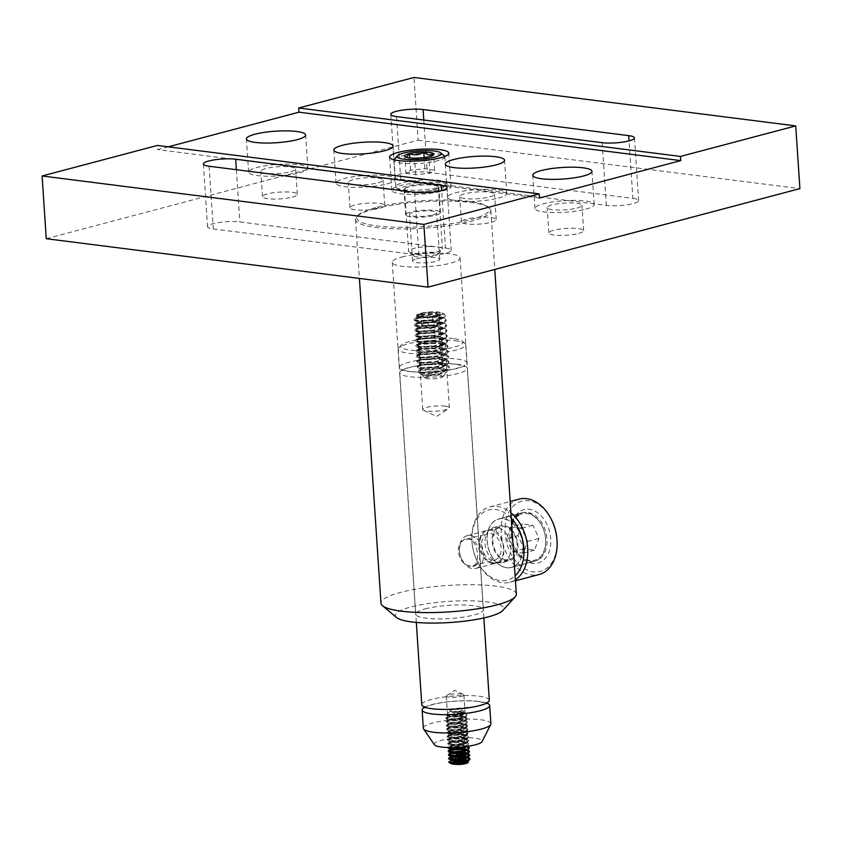 <?xml version="1.0" encoding="UTF-8"?>
<svg xmlns="http://www.w3.org/2000/svg" width="842" height="842" viewBox="0 0 842 842"><rect width="100%" height="100%" fill="white"/><g stroke="black" fill="none" stroke-linecap="round" stroke-linejoin="round"><path stroke-width="0.63" stroke-dasharray="4.21 3.16" d="M168.242 146.824L157.654 149.623L157.38 145.445M46.268 238.707L418.127 140.193L413.969 77.475M418.127 140.193L799.9 188.619M445.46 248.011A19.071 3.715 176.2 0 1 451.207 250.263A19.071 3.715 176.2 0 1 439.692 254.473A19.071 3.715 176.2 0 1 418.906 255.042L213.289 228.961A19.071 3.715 176.2 0 1 207.542 226.709A19.071 3.715 176.2 0 1 219.057 222.499A19.071 3.715 176.2 0 1 239.833 221.93L445.46 248.011L441.64 190.534M632.879 198.365A19.071 3.715 176.2 0 1 638.625 200.617A19.071 3.715 176.2 0 1 627.111 204.816A19.071 3.715 176.2 0 1 606.324 205.395L400.708 179.314A19.071 3.715 176.2 0 1 394.961 177.062A19.071 3.715 176.2 0 1 406.476 172.852A19.071 3.715 176.2 0 1 427.262 172.273L632.879 198.365L629.058 140.888M435.546 215.236A17.429 3.4 -3.8 0 0 440.471 212.5A17.429 3.4 -3.8 0 0 422.863 210.268A17.429 3.4 -3.8 0 0 405.686 214.815A17.429 3.4 -3.8 0 0 416.632 217.236A17.429 3.4 -3.8 0 0 435.546 215.236M379.805 208.174A17.429 3.4 -3.8 0 0 384.741 205.437A17.429 3.4 -3.8 0 0 367.123 203.196A17.429 3.4 -3.8 0 0 349.956 207.742A17.429 3.4 -3.8 0 0 360.902 210.163A17.429 3.4 -3.8 0 0 379.805 208.174M491.286 222.309A17.429 3.4 -3.8 0 0 496.212 219.573A17.429 3.4 -3.8 0 0 478.593 217.341A17.429 3.4 -3.8 0 0 461.427 221.888A17.429 3.4 -3.8 0 0 472.373 224.309A17.429 3.4 -3.8 0 0 491.286 222.309M578.707 233.402A17.429 3.4 -3.8 0 0 583.643 230.666A17.429 3.4 -3.8 0 0 566.024 228.424A17.429 3.4 -3.8 0 0 548.858 232.971A17.429 3.4 -3.8 0 0 559.804 235.392A17.429 3.4 -3.8 0 0 578.707 233.402M292.385 197.081A17.429 3.4 -3.8 0 0 297.31 194.344A17.429 3.4 -3.8 0 0 279.691 192.113A17.429 3.4 -3.8 0 0 262.525 196.66A17.429 3.4 -3.8 0 0 273.471 199.08A17.429 3.4 -3.8 0 0 292.385 197.081M539.427 198.049L157.654 149.623M299.447 172.842A29.67 5.789 -3.8 0 0 307.846 168.179A29.67 5.789 -3.8 0 0 277.849 164.379A29.67 5.789 -3.8 0 0 248.622 172.115A29.67 5.789 -3.8 0 0 267.261 176.241A29.67 5.789 -3.8 0 0 299.447 172.842M290.7 171.736A17.429 3.4 -3.8 0 0 295.626 169A17.429 3.4 -3.8 0 0 278.007 166.758A17.429 3.4 -3.8 0 0 260.841 171.305A17.429 3.4 -3.8 0 0 271.787 173.726A17.429 3.4 -3.8 0 0 290.7 171.736M585.779 209.163A29.67 5.789 -3.8 0 0 594.168 204.501A29.67 5.789 -3.8 0 0 564.182 200.701A29.67 5.789 -3.8 0 0 534.954 208.437A29.67 5.789 -3.8 0 0 553.594 212.552A29.67 5.789 -3.8 0 0 585.779 209.163M577.023 208.048A17.429 3.4 -3.8 0 0 581.959 205.311A17.429 3.4 -3.8 0 0 564.34 203.08A17.429 3.4 -3.8 0 0 547.174 207.627A17.429 3.4 -3.8 0 0 558.12 210.047A17.429 3.4 -3.8 0 0 577.023 208.048M498.348 198.07A29.67 5.789 -3.8 0 0 506.747 193.418A29.67 5.789 -3.8 0 0 476.751 189.608A29.67 5.789 -3.8 0 0 447.534 197.344A29.67 5.789 -3.8 0 0 466.163 201.47A29.67 5.789 -3.8 0 0 498.348 198.07M489.602 196.965A17.429 3.4 -3.8 0 0 494.528 194.228A17.429 3.4 -3.8 0 0 476.909 191.987A17.429 3.4 -3.8 0 0 459.743 196.533A17.429 3.4 -3.8 0 0 470.689 198.954A17.429 3.4 -3.8 0 0 489.602 196.965M386.878 183.935A29.67 5.789 -3.8 0 0 395.266 179.272A29.67 5.789 -3.8 0 0 365.281 175.462A29.67 5.789 -3.8 0 0 336.053 183.209A29.67 5.789 -3.8 0 0 354.682 187.324A29.67 5.789 -3.8 0 0 386.878 183.935M378.121 182.819A17.429 3.4 -3.8 0 0 383.057 180.083A17.429 3.4 -3.8 0 0 365.439 177.851A17.429 3.4 -3.8 0 0 348.272 182.398A17.429 3.4 -3.8 0 0 359.218 184.819A17.429 3.4 -3.8 0 0 378.121 182.819M442.608 190.997A29.67 5.789 -3.8 0 0 451.007 186.345A29.67 5.789 -3.8 0 0 421.011 182.535A29.67 5.789 -3.8 0 0 391.793 190.281A29.67 5.789 -3.8 0 0 410.422 194.397A29.67 5.789 -3.8 0 0 442.608 190.997M433.862 189.892A17.429 3.4 -3.8 0 0 438.798 187.156A17.429 3.4 -3.8 0 0 421.179 184.914A17.429 3.4 -3.8 0 0 404.002 189.461A17.429 3.4 -3.8 0 0 414.948 191.881A17.429 3.4 -3.8 0 0 433.862 189.892M374.69 208.837A67.823 13.23 176.2 0 1 441.85 201.059A67.823 13.23 176.2 0 1 489.328 207.963A67.823 13.23 176.2 0 1 490.854 210.489A67.823 13.23 176.2 0 1 424.052 228.182A67.823 13.23 176.2 0 1 355.492 219.478A67.823 13.23 176.2 0 1 356.671 216.773A67.823 13.23 176.2 0 1 374.69 208.837M516.335 594.168A67.823 13.23 -3.8 0 0 473.741 584.748A67.823 13.23 -3.8 0 0 400.171 592.515A67.823 13.23 -3.8 0 0 380.973 603.156M494.338 562.919C479.719 562.53 473.604 532.839 488.781 529.955C503.158 525.092 509.663 560.614 497.475 562.74L494.338 562.919M375.564 207.637A66.476 12.956 -3.8 0 0 357.913 215.405A66.476 12.956 -3.8 0 0 423.947 226.593A66.476 12.956 -3.8 0 0 487.918 206.774A66.476 12.956 -3.8 0 0 441.387 200.007A66.476 12.956 -3.8 0 0 375.564 207.637M432.83 214.899A13.63 2.663 -3.8 0 0 436.682 212.752A13.63 2.663 -3.8 0 0 422.905 211.005A13.63 2.663 -3.8 0 0 409.475 214.563A13.63 2.663 -3.8 0 0 418.042 216.457A13.63 2.663 -3.8 0 0 432.83 214.899M396.614 617.565A54.267 10.578 176.2 0 1 410.749 607.019A54.267 10.578 176.2 0 1 474.53 600.935A54.267 10.578 176.2 0 1 502.737 610.513M425.242 608.861A33.985 6.631 176.2 0 1 462.1 604.966A33.985 6.631 176.2 0 1 483.445 609.682A33.985 6.631 176.2 0 1 449.975 618.544A33.985 6.631 176.2 0 1 415.632 614.186A33.985 6.631 176.2 0 1 425.242 608.861M401.876 257.042A33.985 6.631 176.2 0 1 438.735 253.158A33.985 6.631 176.2 0 1 460.079 257.873A33.985 6.631 176.2 0 1 426.61 266.735A33.985 6.631 176.2 0 1 392.267 262.378A33.985 6.631 176.2 0 1 401.876 257.042M470.552 565.908C458.227 565.75 452.743 541.995 466.036 539.427C477.614 535.533 481.392 564.477 473.025 565.782L470.552 565.908M416.422 258.894A13.63 2.663 176.2 0 1 431.209 257.326A13.63 2.663 176.2 0 1 439.777 259.22A13.63 2.663 176.2 0 1 435.914 261.357A13.63 2.663 176.2 0 1 421.126 262.925A13.63 2.663 176.2 0 1 412.569 261.031A13.63 2.663 176.2 0 1 416.422 258.894M492.475 563.414A16.956 11.767 75.2 0 1 479.519 547.563A16.956 11.767 75.2 0 1 487.034 530.428A16.956 11.767 75.2 0 1 502.748 543.806A16.956 11.767 75.2 0 1 495.717 563.203A16.956 11.767 75.2 0 1 492.475 563.414M492.265 560.162A13.63 9.462 75.2 0 1 481.845 547.416A13.63 9.462 75.2 0 1 487.886 533.639A13.63 9.462 75.2 0 1 500.516 544.395A13.63 9.462 75.2 0 1 494.864 559.993A13.63 9.462 75.2 0 1 492.265 560.162M515.378 579.791A39.006 27.049 75.2 0 1 509.799 582.285A39.006 27.049 75.2 0 1 489.833 577.307A39.006 27.049 75.2 0 1 477.319 561.404A39.006 27.049 75.2 0 1 471.93 541.101A39.006 27.049 75.2 0 1 489.823 506.884A39.006 27.049 75.2 0 1 510.926 512.757M519.167 499.106A39.006 27.049 -104.8 0 0 501.158 529.839A39.006 27.049 -104.8 0 0 519.167 569.539A39.006 27.049 -104.8 0 0 539.133 574.507M493.338 560.214A18.04 12.514 75.2 0 1 485.003 541.848A18.04 12.514 75.2 0 1 493.328 527.629A18.04 12.514 75.2 0 1 510.052 541.869A18.04 12.514 75.2 0 1 502.569 562.519A18.04 12.514 75.2 0 1 493.338 560.214M511.294 518.23A36.332 25.197 -104.8 0 0 484.034 511.915A36.332 25.197 -104.8 0 0 471.983 541.827A36.332 25.197 -104.8 0 0 476.993 560.751A36.332 25.197 -104.8 0 0 488.655 575.56A36.332 25.197 -104.8 0 0 515.115 575.791M523.934 559.498A27.628 19.166 -104.8 0 0 550.394 546.774A27.628 19.166 -104.8 0 0 532.197 509.957A27.628 19.166 -104.8 0 0 511.262 533.849A27.628 19.166 -104.8 0 0 515.072 548.237A27.628 19.166 -104.8 0 0 523.934 559.498M556.972 539.564A36.332 25.197 75.2 0 1 521.714 566.803A36.332 25.197 75.2 0 1 510.231 509.915A36.332 25.197 75.2 0 1 551.963 520.64M522.766 557.751A24.965 17.314 75.2 0 1 514.757 547.574A24.965 17.314 75.2 0 1 511.305 534.575A24.965 17.314 75.2 0 1 522.756 512.683A24.965 17.314 75.2 0 1 545.89 532.376A24.965 17.314 75.2 0 1 535.544 560.94A24.965 17.314 75.2 0 1 522.766 557.751M498.643 564.14A24.965 17.314 75.2 0 1 487.118 538.733A24.965 17.314 75.2 0 1 498.643 519.072A24.965 17.314 75.2 0 1 521.766 538.764A24.965 17.314 75.2 0 1 511.431 567.329A24.965 17.314 75.2 0 1 498.643 564.14M500.422 558.341A18.04 12.514 75.2 0 1 492.086 539.975A18.04 12.514 75.2 0 1 500.411 525.755A18.04 12.514 75.2 0 1 517.135 539.996A18.04 12.514 75.2 0 1 509.652 560.635A18.04 12.514 75.2 0 1 500.422 558.341M478.477 567.255A16.956 11.767 75.2 0 1 475.867 568.466A16.956 11.767 75.2 0 1 461.753 559.393A16.956 11.767 75.2 0 1 459.406 550.563A16.956 11.767 75.2 0 1 467.184 535.68A16.956 11.767 75.2 0 1 482.287 547.1A16.956 11.767 75.2 0 1 478.477 567.255M511.989 558.383A16.956 11.767 -104.8 0 0 515.799 538.217A16.956 11.767 -104.8 0 0 500.695 526.808A16.956 11.767 -104.8 0 0 493.665 546.205A16.956 11.767 -104.8 0 0 509.378 559.593A16.956 11.767 -104.8 0 0 511.989 558.383M475.53 565.361A14.282 9.915 -104.8 0 0 478.961 549.047A14.282 9.915 -104.8 0 0 466.994 538.575A14.282 9.915 -104.8 0 0 459.458 551.289A14.282 9.915 -104.8 0 0 461.427 558.73A14.282 9.915 -104.8 0 0 475.53 565.361M515.325 565.677A25.102 17.408 -104.8 0 0 520.966 535.828A25.102 17.408 -104.8 0 0 498.611 518.935A25.102 17.408 -104.8 0 0 488.202 547.658A25.102 17.408 -104.8 0 0 511.462 567.466A25.102 17.408 -104.8 0 0 515.325 565.677M517.43 514.715A25.102 17.408 -104.8 0 0 511.789 544.553A25.102 17.408 -104.8 0 0 534.144 561.456A25.102 17.408 -104.8 0 0 538.006 559.667A25.102 17.408 -104.8 0 0 545.658 539.427A25.102 17.408 -104.8 0 0 542.195 526.355A25.102 17.408 -104.8 0 0 521.293 512.925A25.102 17.408 -104.8 0 0 517.43 514.715M518.609 515.472A24.029 16.672 75.2 0 1 542.322 526.618A24.029 16.672 75.2 0 1 545.637 539.133A24.029 16.672 75.2 0 1 532.965 560.53A24.029 16.672 75.2 0 1 512.82 542.901A24.029 16.672 75.2 0 1 518.609 515.472M517.956 535.565L522.44 523.84L532.944 525.261L538.964 538.417L534.481 550.142L523.977 548.721L517.956 535.565L506.621 538.575L511.105 526.839L522.44 523.84M511.105 526.839L521.608 528.271L527.629 541.417L523.145 553.141L512.641 551.721L506.621 538.575M512.641 551.721L523.977 548.721M523.145 553.141L534.481 550.142M527.629 541.417L538.964 538.417M521.608 528.271L532.944 525.261M490.886 723.762A33.848 6.599 -3.8 0 0 480.677 719.763A33.848 6.599 -3.8 0 0 443.787 720.784A33.848 6.599 -3.8 0 0 423.337 728.256M424.621 707.217A33.848 6.599 176.2 0 1 479.466 701.47A33.848 6.599 176.2 0 1 486.834 703.091M452.08 744.233A8.809 1.716 176.2 0 1 449.418 743.191A8.809 1.716 176.2 0 1 458.101 740.886A8.809 1.716 176.2 0 1 467.005 742.023A8.809 1.716 176.2 0 1 461.69 743.97A8.809 1.716 176.2 0 1 452.08 744.233M434.409 744.728A24.06 4.694 176.2 0 1 447.491 739.087A24.06 4.694 176.2 0 1 474.962 738.171A24.06 4.694 176.2 0 1 482.098 741.56M448.954 697.187A8.809 1.716 176.2 0 1 446.302 696.145A8.809 1.716 176.2 0 1 446.755 695.545A8.809 1.716 176.2 0 1 454.975 693.85A8.809 1.716 176.2 0 1 463.353 694.45A8.809 1.716 176.2 0 1 463.879 694.976A8.809 1.716 176.2 0 1 458.564 696.923A8.809 1.716 176.2 0 1 448.954 697.187M489.318 700.249A33.848 6.599 -3.8 0 0 479.119 696.25A33.848 6.599 -3.8 0 0 442.218 697.26A33.848 6.599 -3.8 0 0 421.779 704.733M457.069 364.26A33.848 6.599 176.2 0 1 467.268 368.259A33.848 6.599 176.2 0 1 433.935 377.09A33.848 6.599 176.2 0 1 399.729 372.743A33.848 6.599 176.2 0 1 420.169 365.281A33.848 6.599 176.2 0 1 457.069 364.26M409.591 371.522A33.848 6.599 -3.8 0 0 446.481 370.501A33.848 6.599 -3.8 0 0 466.921 363.039A33.848 6.599 -3.8 0 0 456.722 359.029A33.848 6.599 -3.8 0 0 419.821 360.05A33.848 6.599 -3.8 0 0 399.382 367.522A33.848 6.599 -3.8 0 0 409.591 371.522M445.334 406.149A13.356 2.6 -3.8 0 0 430.778 406.56A13.356 2.6 -3.8 0 0 422.705 409.507A13.356 2.6 -3.8 0 0 423.515 410.307A13.356 2.6 -3.8 0 0 436.209 411.212A13.356 2.6 -3.8 0 0 448.66 408.644A13.356 2.6 -3.8 0 0 449.354 407.728A13.356 2.6 -3.8 0 0 445.334 406.149M441.061 341.863A13.356 2.6 -3.8 0 0 426.505 342.262A13.356 2.6 -3.8 0 0 418.442 345.209A13.356 2.6 -3.8 0 0 431.935 346.925A13.356 2.6 -3.8 0 0 445.081 343.441A13.356 2.6 -3.8 0 0 441.061 341.863M453.438 338.589A31.133 6.073 -3.8 0 0 422.41 339.126A31.133 6.073 -3.8 0 0 401.234 345.146A31.133 6.073 -3.8 0 0 432.167 350.388A31.133 6.073 -3.8 0 0 462.121 341.105A31.133 6.073 -3.8 0 0 453.438 338.589M455.501 340.736A33.848 6.599 176.2 0 1 464.952 343.473A33.848 6.599 176.2 0 1 465.71 344.736A33.848 6.599 176.2 0 1 432.378 353.566A33.848 6.599 176.2 0 1 398.171 349.23A33.848 6.599 176.2 0 1 398.75 347.872A33.848 6.599 176.2 0 1 421.779 341.326A33.848 6.599 176.2 0 1 455.501 340.736M435.956 322.749A8.01 1.558 -3.8 0 0 428.199 322.875A8.01 1.558 -3.8 0 0 422.663 324.349A8.01 1.558 -3.8 0 0 422.958 325.265A8.01 1.558 -3.8 0 0 424.894 325.717A8.01 1.558 -3.8 0 0 432.662 325.591A8.01 1.558 -3.8 0 0 437.966 324.265A8.01 1.558 -3.8 0 0 438.187 324.107A8.01 1.558 -3.8 0 0 435.956 322.749L432.63 322.339L423.768 323.402L421.558 325.307L428.22 326.128L437.093 325.054L439.292 323.16L435.956 322.749M440.471 315.118L427.704 317.034L416.685 316.466L416.443 315.318L430.23 312.887L444.818 314.508L445.355 316.466A16.019 3.126 -3.8 0 1 437.872 318.834L440.471 315.118A12.819 2.494 -3.8 0 0 441.997 312.908A12.819 2.494 -3.8 0 0 429.609 311.94A12.819 2.494 -3.8 0 0 417.464 314.54A12.819 2.494 -3.8 0 0 427.704 317.034M431.851 373.28C422.473 374.269 419.053 374.374 421.579 373.616L421.453 374.764L422.894 375.395L443.387 373.69L447.197 371.817L446.249 369.775L431.462 368.438L418.463 370.785L418.116 371.953L421.074 372.838A16.019 3.126 -3.8 0 0 431.851 373.28L444.955 370.743L447.933 369.417L449.365 367.575L444.397 365.039L432.956 364.239L421.705 365.27L417.222 367.112L422.095 368.354L433.451 367.849L444.618 365.512L447.586 364.186L449.018 362.344L444.05 359.808L432.609 359.018L421.358 360.039L416.874 361.892L421.747 363.134L433.104 362.618L444.271 360.292L447.239 358.966L448.67 357.124L443.702 354.587L432.262 353.787L421.011 354.819L416.527 356.661L421.4 357.903L432.756 357.397L443.923 355.061L446.892 353.735L448.323 351.893L443.366 349.356L431.914 348.567L420.663 349.588L416.18 351.43L421.053 352.682L432.409 352.167L443.576 349.83L446.544 348.504L447.976 346.662L443.018 344.136L431.567 343.336L420.316 344.357L415.832 346.209L420.705 347.451L432.062 346.936L443.229 344.61L446.197 343.283L447.628 341.442L442.671 338.905L431.22 338.105L419.969 339.137L415.485 340.978L420.358 342.22L431.714 341.715L442.881 339.379L445.85 338.052L447.281 336.211L442.324 333.674L430.872 332.885L419.621 333.906L415.138 335.758L420.011 337L431.367 336.484L442.534 334.158L445.502 332.832L446.934 330.99L441.976 328.454L430.525 327.654L419.274 328.685L414.79 330.527L419.663 331.769L431.02 331.264L442.187 328.927L445.155 327.601L446.586 325.759L441.629 323.223L430.178 322.433L418.927 323.454L414.443 325.296L419.316 326.549L430.672 326.033L441.839 323.696L444.808 322.37L446.239 320.528L441.282 318.002L429.83 317.202L418.59 318.223L414.096 320.076L418.969 321.318L430.325 320.802L441.492 318.476L445.355 316.466M421.074 372.838L433.756 372.417L444.913 370.091L449.323 366.954L447.66 365.344L444.355 364.386L432.914 363.586L421.663 364.618L417.179 366.481L422.053 367.701L433.409 367.196L444.565 364.86L448.975 361.723L447.312 360.113L444.008 359.155L432.567 358.366L421.316 359.387L416.832 361.25L421.705 362.481L433.062 361.965L444.218 359.639L448.628 356.492L446.965 354.892L443.66 353.935L432.22 353.135L420.968 354.166L416.485 356.029L421.358 357.25L432.714 356.745L443.871 354.408L448.281 351.272L446.618 349.662L443.313 348.704L431.872 347.914L420.621 348.935L416.137 350.798L421.011 352.03L432.367 351.514L443.523 349.177L447.933 346.041L446.271 344.441L442.966 343.483L431.525 342.683L420.274 343.704L415.79 345.567L420.663 346.799L432.02 346.283L443.176 343.957L447.586 340.821L445.923 339.21L442.618 338.252L431.178 337.453L419.926 338.484L415.443 340.347L420.316 341.568L431.672 341.063L442.829 338.726L447.239 335.59L445.576 333.979L442.271 333.022L430.83 332.232L419.579 333.253L415.095 335.116L419.969 336.347L431.325 335.832L442.482 333.506L446.892 330.359L445.229 328.759L441.924 327.801L430.483 327.001L419.232 328.033L414.748 329.896L419.621 331.117L430.978 330.611L442.134 328.275L446.544 325.107L444.881 323.528L441.576 322.57L430.136 321.781L418.884 322.802L414.401 324.665L419.274 325.896L430.63 325.38L441.797 323.044L446.197 319.907L444.534 318.308L441.229 317.35L429.788 316.55L418.537 317.571L414.053 319.434L418.927 320.665L430.283 320.149L437.872 318.834M440.261 377.932A8.778 1.716 -3.8 0 0 442.555 376.921A8.778 1.716 -3.8 0 0 442.176 376.037A8.778 1.716 -3.8 0 0 433.83 375.448A8.778 1.716 -3.8 0 0 425.642 377.132A8.778 1.716 -3.8 0 0 425.378 378.058A8.778 1.716 -3.8 0 0 431.557 378.953A8.778 1.716 -3.8 0 0 440.261 377.932M421.516 374.416L420.484 373.953L421.579 373.616L421.516 374.416L424.968 374.9L433.851 374.364L442.597 372.396L446.039 369.796L442.134 367.638L433.156 366.88L424.336 367.533L420.811 368.859L424.621 369.68L433.514 369.133L442.25 367.165L445.692 364.565L441.787 362.418L432.809 361.65L423.989 362.313L420.463 363.628L424.273 364.449L433.167 363.912L441.903 361.934L445.344 359.345L441.44 357.187L432.462 356.419L423.642 357.082L420.116 358.408L423.926 359.218L432.82 358.681L441.555 356.713L444.997 354.114L441.092 351.956L432.114 351.198L423.294 351.861L419.769 353.177L423.579 353.998L432.472 353.451L441.208 351.482L444.65 348.883L440.745 346.736L431.767 345.967L422.947 346.63L419.421 347.946L423.231 348.767L432.125 348.23L440.861 346.262L444.302 343.662L440.398 341.505L431.42 340.747L422.6 341.399L419.074 342.726L422.884 343.547L431.778 342.999L440.513 341.031L443.955 338.431L440.05 336.284L431.072 335.516L422.252 336.179L418.727 337.495L422.537 338.316L431.43 337.779L440.166 335.8L443.608 333.211L439.703 331.053L430.725 330.285L421.905 330.948L418.379 332.274L422.189 333.085L431.083 332.548L439.819 330.58L443.26 327.98L439.356 325.822L430.378 325.065L421.558 325.728L418.39 327.38L430.736 327.317L441.661 324.338L442.903 322.728L439.008 320.602L430.041 319.834L421.21 320.497L418.042 322.149L430.388 322.097L439.124 320.128L442.566 317.497L438.661 315.371L429.694 314.613L420.863 315.266L417.695 316.929L430.041 316.866M422.894 375.395L433.904 375.016L442.639 373.048L446.081 370.448L444.629 369.038L442.176 368.291L433.198 367.533L424.379 368.196L420.853 369.512L424.663 370.333L433.556 369.785L442.292 367.817L445.734 365.217L444.281 363.818L441.829 363.07L432.851 362.302L424.031 362.965L420.505 364.281L424.315 365.102L433.209 364.565L441.945 362.597L445.386 359.997L443.934 358.587L441.482 357.839L432.514 357.071L423.684 357.734L420.158 359.06L423.968 359.871L432.862 359.334L441.597 357.366L445.039 354.766L443.587 353.366L441.134 352.619L432.167 351.851L423.337 352.514L419.811 353.829L423.621 354.65L432.514 354.103L441.25 352.135L444.692 349.535L443.239 348.135L440.787 347.388L431.82 346.62L422.989 347.283L419.463 348.599L423.273 349.419L432.167 348.883L440.903 346.915L444.344 344.315L442.892 342.904L440.44 342.157L431.472 341.399L422.642 342.062L419.116 343.378L422.926 344.199L431.82 343.652L440.555 341.684L443.997 339.084L442.545 337.684L440.092 336.937L431.125 336.168L422.295 336.832L418.769 338.147L422.579 338.968L431.472 338.431L440.208 336.463L443.65 333.864L442.197 332.453L439.745 331.706L430.778 330.938L421.947 331.601L418.421 332.927L422.231 333.737L431.125 333.2L439.861 331.232L443.302 328.633L441.85 327.233L439.398 326.486L430.43 325.717L421.6 326.38L418.074 327.696L421.884 328.517L430.778 327.97L439.513 326.001L442.955 323.381L439.05 321.255L430.083 320.486L421.253 321.149L417.727 322.465L421.537 323.286L430.43 322.749L439.166 320.781L442.608 318.15L438.703 316.024L429.736 315.266L417.685 316.834L421.189 318.065L430.083 317.518L438.819 315.55M423.2 314.824L421.137 316.803L419.716 316.003A10.578 2.063 -3.8 0 0 429.936 316.803A10.578 2.063 -3.8 0 0 439.956 314.655A10.578 2.063 -3.8 0 0 435.04 312.624A10.578 2.063 -3.8 0 0 422.179 313.803A10.578 2.063 -3.8 0 0 419.716 316.003C420.547 317.602 439.345 316.35 439.956 314.655L437.608 316.434L438.724 314.582L432.062 313.761L423.2 314.824L423.768 323.402M421.558 325.307L420.989 316.729L427.652 317.55L437.608 316.434M428.22 326.128L427.652 317.55M437.093 325.054L436.524 316.476M439.292 323.16L438.724 314.582M432.63 322.339L432.062 313.761M465.173 755.695L463.111 756.958L457.059 757.568L453.07 756.905M463.774 755.463L461.184 755.032L454.101 756.274A5.336 1.042 176.2 0 1 458.164 755.337A5.336 1.042 176.2 0 1 463.184 755.358A5.336 1.042 176.2 0 1 464.1 755.611M453.417 762.063A8.546 1.663 176.2 0 1 465.552 761.263M465.479 760.158L449.144 761.568M451.659 711.869L459.037 711.764L465.984 713.763L451.659 711.869L457.701 711.237L464.752 712.448L464.31 713.848L462.184 714.721L446.849 715.595L446.523 714.911L459.964 713.1A10.683 2.084 176.2 0 1 465.984 713.763L467.078 714.826L463.363 717.205L452.922 718.857L445.881 718.079L449.66 716.731L460.185 716.3L467.142 718.058L463.605 720.857L453.164 722.52L446.123 721.731L449.912 720.394L460.427 719.952L467.384 721.71L463.847 724.52L453.406 726.172L446.365 725.394L450.154 724.057L460.669 723.615L467.626 725.372L464.089 728.172L453.649 729.835L446.607 729.056L450.396 727.709L460.921 727.278L467.868 729.035L464.331 731.835L453.891 733.487L446.849 732.708L450.638 731.372L461.163 730.93L468.11 732.687L464.573 735.498L454.133 737.15L447.091 736.371L450.88 735.024L461.405 734.592L467.405 735.697L468.531 736.782L464.816 739.15L454.375 740.813L447.344 740.023L451.123 738.687L461.648 738.255L467.647 739.36L468.773 740.434L465.058 742.812L454.617 744.465L447.586 743.686L451.365 742.349L461.89 741.907L468.836 743.665L464.195 746.77M447.902 747.507L451.607 746.001L462.132 745.57L467.321 746.37M452.743 749.527L461.258 749.169M448.86 757.937L451.491 757.126M453.143 756.863L465.247 756.769M448.691 758.547L452.365 757.442L465.279 757.221M448.449 754.885L453.017 753.643M458.869 749.601L465.784 750.064M448.028 747.517L451.638 746.465L466.194 746.528M459.964 713.1L466.921 714.858L466.121 716.531L463.395 717.658L452.954 719.31L446.081 718.773L449.691 717.195L460.216 716.752L467.173 718.51L466.363 720.184L463.637 721.32L453.196 722.973L446.155 722.194L449.933 720.847L460.458 720.415L467.415 722.173L466.605 723.846L463.879 724.973L453.438 726.635L446.397 725.846L450.175 724.509L460.7 724.067L467.657 725.825L466.857 727.509L464.121 728.635L453.68 730.288L446.639 729.509L450.428 728.172L460.942 727.73L468.078 729.919L464.363 732.298L453.922 733.95L446.881 733.161L450.67 731.824L461.195 731.393L468.32 733.582L464.605 735.95L454.164 737.613L447.123 736.824L450.912 735.487L461.437 735.045L468.562 737.234L467.584 738.487L464.847 739.613L454.406 741.265L447.365 740.486L451.154 739.139L461.679 738.708L468.805 740.897L465.089 743.265L454.648 744.928L447.618 744.139L451.396 742.802L461.921 742.37L468.868 744.128L468.068 745.802L466.71 746.454L461.227 744.696L450.26 745.517L453.059 744.433L461.195 744.233L466.573 745.738L466.626 746.475M459.869 711.195A5.852 1.137 176.2 0 1 450.596 711.311A5.852 1.137 176.2 0 1 450.344 710.722A5.852 1.137 176.2 0 1 456.017 709.427A5.852 1.137 176.2 0 1 461.795 709.964A5.852 1.137 176.2 0 1 461.627 710.574A5.852 1.137 176.2 0 1 459.869 711.195M457.701 711.237L464.395 712.806L463.679 714.248L453.606 716.531L448.312 716.247L451.112 715.163L459.258 714.963L464.637 716.468L463.921 717.9L453.849 720.184L448.554 719.91L451.354 718.826L459.5 718.626L465.016 720.478L462.153 722.425L454.091 723.846L448.67 723.404L451.596 722.489L459.743 722.289L465.258 724.141L462.395 726.088L454.343 727.509L448.912 727.056L451.838 726.141L459.985 725.941L465.5 727.793L462.637 729.74L454.585 731.161L449.154 730.719L452.08 729.803L460.227 729.604L465.742 731.456L462.879 733.403L454.827 734.824L449.396 734.382L452.333 733.456L460.469 733.256L465.994 735.108L463.132 737.066L455.069 738.487L449.639 738.034L452.575 737.118L460.711 736.918L466.236 738.771L463.374 740.718L455.312 742.139L449.881 741.697L452.817 740.781L460.953 740.581L466.479 742.433L463.616 744.381L455.554 745.802L450.365 745.58L447.997 744.507M461.195 747.875L463.532 748.138M453.217 755.506L464.016 755.453M453.228 759.2L465.416 759.358M463.584 712.679L464.563 713.616L461.7 715.563L453.638 716.984L448.218 716.542L451.144 715.626L459.279 715.426L464.668 716.921L461.942 719.226L453.88 720.647L448.46 720.205L451.386 719.279L459.532 719.079L464.068 719.994L465.047 720.931L462.184 722.889L454.122 724.299L448.702 723.857L451.628 722.941L459.774 722.741L464.31 723.657L465.289 724.594L462.426 726.541L454.364 727.962L448.944 727.52L451.87 726.604L460.016 726.404L464.552 727.309L465.531 728.256L462.668 730.203L454.617 731.624L449.186 731.172L452.112 730.256L460.258 730.056L464.795 730.972L465.773 731.909L462.911 733.866L454.859 735.277L449.428 734.834L452.354 733.919L460.5 733.719L465.037 734.624L466.015 735.571L463.153 737.518L455.101 738.939L449.67 738.497L452.607 737.571L460.742 737.382L465.279 738.287L466.257 739.223L463.405 741.181L455.343 742.602L449.912 742.149L452.849 741.234L460.984 741.034L465.521 741.949L466.51 742.886L463.647 744.833L455.585 746.254L450.344 745.58L448.133 746.959M458.774 748.243L462.426 748.443M459.027 751.906L462.668 752.095M454.975 755.727L465.205 756.148M453.312 760.505L453.249 759.621L454.059 759.526L465.447 759.81M457.059 757.568L457.438 763.284L453.449 762.62L454.322 761.505L456.701 760.884M455.133 755.632L455.248 757.263M461.184 755.032L461.321 757.105M463.111 756.958L463.489 762.684M453.343 760.957L453.449 762.62M394.477 159.106A25.439 4.957 176.2 0 1 427.399 153.212A25.439 4.957 176.2 0 1 444.218 155.802M444.713 156.433A25.439 4.957 176.2 0 1 444.797 156.749A25.439 4.957 176.2 0 1 419.748 163.39A25.439 4.957 176.2 0 1 394.035 160.127A25.439 4.957 176.2 0 1 394.067 159.791M429.167 179.767A25.439 4.957 176.2 0 1 446.555 183.303A25.439 4.957 176.2 0 1 446.113 184.324A25.439 4.957 176.2 0 1 421.505 189.945A25.439 4.957 176.2 0 1 396.372 187.629A25.439 4.957 176.2 0 1 395.803 186.682A25.439 4.957 176.2 0 1 429.167 179.767M428.315 183.777A22.039 4.294 176.2 0 1 443.008 187.734A22.039 4.294 176.2 0 1 421.684 192.597A22.039 4.294 176.2 0 1 399.897 190.597A22.039 4.294 176.2 0 1 406.697 186.05A22.039 4.294 176.2 0 1 428.315 183.777M405.949 173.21L415.685 174.736L430.041 173.242L434.651 170.221L424.905 168.695L410.559 170.189L405.949 173.21L404.844 156.623C408.233 159.633 411.475 160.138 414.58 158.138C419.495 160.159 424.273 159.654 428.936 156.644L431.893 156.601L432.746 155.349M406.297 157.307L404.981 156.728M415.685 174.736L414.58 158.138M430.041 173.242L428.936 156.644M434.651 170.221L433.546 153.623M424.905 168.695L424.168 157.507M410.559 170.189L409.738 157.917M405.339 188.292A16.956 3.305 176.2 0 1 426.726 184.83A16.956 3.305 176.2 0 1 438.314 187.187A16.956 3.305 176.2 0 1 421.621 191.608A16.956 3.305 176.2 0 1 404.476 189.429A16.956 3.305 176.2 0 1 405.339 188.292M430.82 246.559A16.956 3.305 176.2 0 1 442.418 248.916A16.956 3.305 176.2 0 1 442.124 249.6A16.956 3.305 176.2 0 1 425.715 253.347A16.956 3.305 176.2 0 1 408.959 251.8A16.956 3.305 176.2 0 1 408.58 251.169A16.956 3.305 176.2 0 1 430.82 246.559M429.641 252.179A12.209 2.379 176.2 0 1 437.777 254.368A12.209 2.379 176.2 0 1 425.968 257.063A12.209 2.379 176.2 0 1 413.896 255.957A12.209 2.379 176.2 0 1 417.664 253.431A12.209 2.379 176.2 0 1 429.641 252.179M602.167 142.677L606.324 205.395M423.789 120.048L427.262 172.273M396.54 116.585L400.708 179.314M414.738 192.323L418.906 255.042M236.37 169.695L239.833 221.93M209.121 166.242L213.289 228.961M421.421 313.392A11.599 2.263 176.2 0 1 440.892 313.087A11.599 2.263 176.2 0 1 427.01 316.813A11.599 2.263 176.2 0 1 421.421 313.392M454.554 761.999A7.736 1.505 -3.8 0 0 452.28 762.799M451.859 763.231A7.736 1.505 -3.8 0 0 453.522 764.157M458.574 764.389A7.736 1.505 -3.8 0 0 467.142 762.073M465.868 761.557A7.736 1.505 -3.8 0 0 464.7 761.378M464.742 761.357A7.052 1.379 176.2 0 1 466.268 761.789L464.616 761.41M466.3 762.578A7.052 1.379 176.2 0 1 463.626 763.483M452.628 762.81A7.052 1.379 176.2 0 1 452.775 762.684A7.052 1.379 176.2 0 1 454.985 761.863M307.846 168.179L305.635 134.994M248.622 172.115L246.422 138.93M297.31 194.344L295.626 169M262.525 196.66L260.841 171.305M594.168 204.501L591.968 171.315M534.954 208.437L532.744 175.252M583.643 230.666L581.959 205.311M548.858 232.971L547.174 207.627M506.747 193.418L504.547 160.222M447.534 197.344L445.323 164.158M496.212 219.573L494.528 194.228M461.427 221.888L459.743 196.533M395.266 179.272L393.067 146.087M336.053 183.209L333.842 150.013M384.741 205.437L383.057 180.083M349.956 207.742L348.272 182.398M451.007 186.345L448.807 153.149M391.793 190.281L389.583 157.086M440.471 212.5L438.798 187.156M405.686 214.815L404.002 189.461M634.458 137.888L638.625 200.617M390.793 114.333L394.961 177.062M447.039 187.545L451.207 250.263M203.375 163.99L207.542 226.709M355.492 219.478L359.408 278.418M490.854 210.489L494.77 269.451M392.267 262.378L415.632 614.186M460.079 257.873L483.445 609.682M495.717 563.203L497.475 562.74M487.034 530.428L488.781 529.955M473.025 565.782L494.864 559.993M466.036 539.427L487.886 533.639M439.777 259.22L436.682 212.752M412.569 261.031L409.475 214.563M357.913 215.405L356.671 216.773M487.918 206.774L489.328 207.963M509.799 582.285L515.441 580.791M489.823 506.884L510.178 501.485M476.993 560.751L477.319 561.404M471.983 541.827L471.93 541.101M511.431 567.329L535.544 560.94M498.643 519.072L522.756 512.683M514.757 547.574L515.072 548.237M511.305 534.575L511.262 533.849M502.569 562.519L509.652 560.635M493.328 527.629L500.411 525.755M475.867 568.466L509.378 559.593M467.184 535.68L500.695 526.808M461.427 558.73L461.753 559.393M459.458 551.289L459.406 550.563M521.293 512.925L498.611 518.935M534.144 561.456L511.462 567.466M446.302 696.145L449.418 743.191M463.879 694.976L467.005 742.023M463.353 694.45L454.743 690.387L446.755 695.545M478.951 701.512L487.055 703.67L486.971 702.375C486.56 703.386 482.361 704.828 474.351 706.712L445.586 709.385C436.556 709.353 430.094 708.69 426.199 707.406L424.389 706.533L424.484 707.827C424.189 708.385 423.442 706.533 437.177 703.48C452.017 700.839 465.942 700.186 478.951 701.512M483.855 617.944L467.268 368.259M416.316 622.427L399.729 372.743M456.553 364.291L464.658 366.459L464.573 365.165C464.163 366.175 459.964 367.617 451.954 369.491L423.189 372.175C414.159 372.132 407.696 371.48 403.802 370.196L401.992 369.322L402.087 370.617C401.792 371.175 401.045 369.322 414.78 366.27C429.62 363.628 443.545 362.965 456.553 364.291M423.515 410.307L436.556 416.464L448.66 408.644M449.354 407.728L445.081 343.441M422.705 409.507L418.442 345.209M401.234 345.146L398.75 347.872M462.121 341.105L464.952 343.473M466.921 363.039L465.71 344.736M399.382 367.522L398.171 349.23M417.464 314.54L416.443 315.318M441.997 312.908L444.818 314.508M449.365 367.607L449.323 366.954M449.018 362.376L448.975 361.723M448.67 357.145L448.628 356.492M448.323 351.924L448.281 351.272M447.976 346.693L447.933 346.041M447.628 341.473L447.586 340.821M447.281 336.242L447.239 335.59M446.934 331.022L446.892 330.359M446.586 325.791L446.544 325.138M446.239 320.56L446.197 319.907M417.222 367.112L417.179 366.459M416.874 361.892L416.832 361.229M416.527 356.661L416.485 356.008M416.18 351.43L416.137 350.777M415.832 346.209L415.79 345.557M415.485 340.978L415.443 340.326M415.138 335.758L415.095 335.095M414.79 330.527L414.748 329.875M414.443 325.296L414.401 324.644M414.096 320.076L414.053 319.423M442.555 376.921L447.197 371.817M425.378 378.058L421.453 374.764M420.484 373.953L418.116 371.953M442.176 376.037L433.598 371.985L425.642 377.132M444.629 369.038L446.249 369.775M421.158 369.101L418.463 370.785M444.281 363.818L447.66 365.344M420.811 363.881L417.664 365.849M443.934 358.587L447.312 360.113M420.463 358.65L417.316 360.618M443.587 353.366L446.965 354.892M420.116 353.43L416.969 355.387M443.239 348.135L446.618 349.662M419.769 348.199L416.622 350.167M442.892 342.904L446.271 344.441M419.421 342.968L416.274 344.936M442.545 337.684L445.923 339.21M419.074 337.747L415.927 339.715M442.197 332.453L445.576 333.979M418.727 332.516L415.58 334.485M441.85 327.233L445.229 328.759M418.379 327.296L415.232 329.254M441.503 322.002L444.881 323.528M418.032 322.065L414.885 324.033M441.155 316.771L444.534 318.308M417.685 316.834L414.538 318.802M446.039 369.796L446.081 370.448M420.811 368.849L420.853 369.501M445.692 364.565L445.734 365.217M420.463 363.618L420.505 364.27M445.344 359.345L445.386 359.997M420.116 358.387L420.158 359.039M444.997 354.114L445.039 354.766M419.769 353.166L419.811 353.819M444.65 348.883L444.692 349.535M419.421 347.935L419.463 348.588M444.302 343.662L444.344 344.315M419.074 342.705L419.116 343.368M443.955 338.431L443.997 339.084M418.727 337.484L418.769 338.137M443.608 333.211L443.65 333.864M418.379 332.253L418.421 332.906M443.26 327.98L443.302 328.633M418.032 327.033L418.074 327.685M442.913 322.749L442.955 323.402M417.685 321.802L417.727 322.454M442.566 317.529L442.608 318.181M417.337 316.571L417.379 317.234M416.685 316.466L417.695 316.929M447.933 369.417L444.787 371.375M417.779 367.659L421.168 369.196M447.586 364.186L444.439 366.154M417.432 362.428L420.821 363.965M447.239 358.966L444.092 360.923M417.085 357.208L420.474 358.734M446.892 353.735L443.745 355.692M416.737 351.977L420.126 353.514M446.544 348.504L443.397 350.472M416.39 346.757L419.779 348.283M446.197 343.283L443.05 345.241M416.043 341.526L419.432 343.062M445.85 338.052L442.703 340.021M415.695 336.295L419.084 337.831M445.502 332.832L442.355 334.79M415.348 331.074L418.737 332.601M445.155 327.601L442.008 329.559M415.001 325.843L418.39 327.38M444.808 322.37L441.661 324.338M414.653 320.623L418.042 322.149M444.46 317.15L441.313 319.107M422.958 325.265L430.725 328.759L437.966 324.265M450.344 710.722L446.523 714.911M461.795 709.964L464.752 712.448M450.596 711.311L456.311 714.005L461.627 710.574M463.679 714.248L464.31 713.848M446.186 717.689L448.397 716.31L446.849 715.595M463.921 717.9L466.121 716.531M448.66 719.973L446.292 718.9M464.163 721.562L466.363 720.184M446.67 725.004L448.881 723.625L446.534 722.552M464.405 725.225L466.605 723.846M449.144 727.288L446.776 726.214M464.647 728.877L466.857 727.509M449.396 730.951L447.018 729.877M464.889 732.54L467.1 731.161M447.397 735.982L449.607 734.603L447.26 733.529M465.131 736.203L467.342 734.824M449.881 738.266L447.502 737.192M465.384 739.855L467.584 738.487M447.891 743.297L450.102 741.918L447.755 740.855M465.626 743.518L467.826 742.139M467.1 746.401L468.068 745.802M466.194 717.405L463.826 716.332M446.428 721.341L448.639 719.963M466.436 721.068L464.068 719.994M466.678 724.72L464.31 723.657M446.913 728.667L449.123 727.288M466.921 728.383L464.552 727.309M447.155 732.319L449.365 730.94M467.163 732.045L464.795 730.972M467.405 735.697L465.037 734.624M447.649 739.634L449.849 738.255M467.647 739.36L465.279 738.287M467.889 743.023L465.521 741.949M468.141 746.675L465.773 745.602M454.322 761.505L452.775 762.684L454.743 761.999M465.026 761.084L465.552 761.378M394.035 160.127L395.803 186.682M444.797 156.749L446.555 183.303M443.008 187.734L446.113 184.324M399.897 190.597L396.372 187.629M431.893 156.601L433.588 154.739M404.476 189.429L408.58 251.169M438.314 187.187L442.418 248.916M437.777 254.368L442.124 249.6M413.896 255.957L408.959 251.8"/><path stroke-width="1.26" d="M235.676 159.201L441.292 185.293A19.071 3.715 176.2 0 1 447.039 187.545A19.071 3.715 176.2 0 1 435.524 191.744A19.071 3.715 176.2 0 1 414.738 192.323L209.121 166.242A19.071 3.715 176.2 0 1 203.375 163.99A19.071 3.715 176.2 0 1 214.889 159.78A19.071 3.715 176.2 0 1 235.676 159.201L236.37 169.695M539.143 193.87L423.873 224.404L42.1 175.978L157.38 145.445L539.143 193.87L539.427 198.049L680.736 160.612L298.963 112.186L168.242 146.824M795.732 125.9L680.452 156.433L298.689 108.008L413.969 77.475L795.732 125.9L799.9 188.619L428.031 287.133L46.268 238.707L42.1 175.978M428.031 287.133L423.873 224.404M298.689 108.008L298.963 112.186M680.452 156.433L680.736 160.612M423.094 109.555L628.711 135.636A19.071 3.715 176.2 0 1 634.458 137.888A19.071 3.715 176.2 0 1 622.943 142.098A19.071 3.715 176.2 0 1 602.167 142.677L396.54 116.585A19.071 3.715 176.2 0 1 390.793 114.333A19.071 3.715 176.2 0 1 402.308 110.134A19.071 3.715 176.2 0 1 423.094 109.555L423.789 120.048M440.408 157.812A29.67 5.789 -3.8 0 0 448.807 153.149A29.67 5.789 -3.8 0 0 418.811 149.35A29.67 5.789 -3.8 0 0 389.583 157.086A29.67 5.789 -3.8 0 0 408.223 161.211A29.67 5.789 -3.8 0 0 440.408 157.812M384.668 150.739A29.67 5.789 -3.8 0 0 393.067 146.087A29.67 5.789 -3.8 0 0 363.07 142.277A29.67 5.789 -3.8 0 0 333.842 150.013A29.67 5.789 -3.8 0 0 352.482 154.139A29.67 5.789 -3.8 0 0 384.668 150.739M496.148 164.885A29.67 5.789 -3.8 0 0 504.547 160.222A29.67 5.789 -3.8 0 0 474.551 156.423A29.67 5.789 -3.8 0 0 445.323 164.158A29.67 5.789 -3.8 0 0 463.963 168.274A29.67 5.789 -3.8 0 0 496.148 164.885M583.569 175.967A29.67 5.789 -3.8 0 0 591.968 171.315A29.67 5.789 -3.8 0 0 561.972 167.505A29.67 5.789 -3.8 0 0 532.744 175.252A29.67 5.789 -3.8 0 0 551.384 179.367A29.67 5.789 -3.8 0 0 583.569 175.967M297.247 139.656A29.67 5.789 -3.8 0 0 305.635 134.994A29.67 5.789 -3.8 0 0 275.65 131.184A29.67 5.789 -3.8 0 0 246.422 138.93A29.67 5.789 -3.8 0 0 265.062 143.045A29.67 5.789 -3.8 0 0 297.247 139.656M359.408 278.418L380.973 603.156A67.823 13.23 -3.8 0 0 382.5 605.693A67.823 13.23 -3.8 0 0 449.533 611.86A67.823 13.23 -3.8 0 0 515.157 596.883A67.823 13.23 -3.8 0 0 516.335 594.168L494.77 269.451M515.157 596.883L502.737 610.513A54.267 10.578 176.2 0 1 450.238 622.491A54.267 10.578 176.2 0 1 396.614 617.565L382.5 605.693M510.926 512.757A39.006 27.049 75.2 0 1 527.692 548.121A39.006 27.049 75.2 0 1 515.378 579.791M515.441 580.791L539.133 574.507A39.006 27.049 -104.8 0 0 557.025 540.29A39.006 27.049 -104.8 0 0 551.647 519.977A39.006 27.049 -104.8 0 0 519.167 499.106L510.178 501.485M515.115 575.791A36.332 25.197 -104.8 0 0 511.294 518.23M551.647 519.977L551.963 520.64A36.332 25.197 75.2 0 1 556.972 539.564L557.025 540.29M422.126 709.964L423.337 728.256A33.848 6.599 -3.8 0 0 423.61 728.993A33.848 6.599 -3.8 0 0 457.553 732.593A33.848 6.599 -3.8 0 0 490.707 724.541A33.848 6.599 -3.8 0 0 490.886 723.762L489.665 705.47A33.848 6.599 176.2 0 1 456.332 714.3A33.848 6.599 176.2 0 1 422.126 709.964A33.848 6.599 176.2 0 1 424.621 707.217M486.834 703.091A33.848 6.599 176.2 0 1 489.665 705.47M490.707 724.541L482.098 741.56A24.06 4.694 176.2 0 1 458.522 747.286A24.06 4.694 176.2 0 1 434.409 744.728L423.61 728.993M416.316 622.427L421.779 704.733A33.848 6.599 -3.8 0 0 431.988 708.732A33.848 6.599 -3.8 0 0 468.878 707.712A33.848 6.599 -3.8 0 0 489.318 700.249L483.855 617.944M454.101 756.274L458.922 753.285L464.1 755.611A5.336 1.042 176.2 0 1 464.142 756.327A5.336 1.042 176.2 0 1 460.09 757.263A5.336 1.042 176.2 0 1 455.069 757.232A5.336 1.042 176.2 0 1 454.101 756.274L453.07 756.905L453.249 759.621L451.323 760.21L448.691 758.547M463.774 755.463L465.173 755.695L465.552 761.41L463.489 762.684L457.438 763.284M465.279 757.221L470.025 759.189L466.31 761.568L450.923 763.168L452.291 764.052L459.448 764.504L468.331 762.336L467.963 760.789L465.479 760.158M451.196 763.694L456.764 764.094L464.826 762.673L469.036 760.431M451.091 763.178A8.546 1.663 176.2 0 1 453.417 762.063M465.552 761.263A8.546 1.663 176.2 0 1 467.973 762.568M468.331 762.336L467.763 762.757A8.546 1.663 176.2 0 1 459.448 764.504M450.923 763.168A10.683 2.084 176.2 0 1 449.281 762.642A10.683 2.084 176.2 0 1 448.807 762.073A10.683 2.084 176.2 0 1 448.807 762.021M464.016 755.453L467.31 756.705L466.594 758.147L456.522 760.431L451.333 760.221L448.807 762.073M464.195 746.77L454.859 748.128L447.902 747.507M467.321 746.37L469.268 747.759L465.552 750.127L455.101 751.79L448.239 751.243L448.376 750.611L452.743 749.527M461.258 749.169L469.32 750.98L465.794 753.79L455.354 755.442L448.481 754.906L452.091 753.327L462.616 752.885L468.626 753.99L469.752 755.074L466.036 757.442L455.596 759.105L448.554 758.316L451.07 756.558L454.975 755.727M451.491 757.126L453.143 756.863M465.247 756.769L468.868 757.653L469.994 758.737L466.279 761.105L455.838 762.757L448.797 761.978M453.017 753.643L462.647 753.337L469.783 755.527L466.068 757.905L455.617 759.558L448.965 759.147M465.784 750.064L469.541 751.874L465.826 754.243L455.375 755.906L448.723 755.484L448.449 754.885M466.71 746.644L469.289 748.212L465.584 750.59L455.133 752.243L448.481 751.822L451.88 750.117L458.869 749.601M448.376 750.611L450.586 749.233L455.827 749.917L463.889 748.496L466.752 746.549L454.89 748.58L448.239 748.17L448.028 747.517M466.626 746.475L463.858 748.043L455.796 749.454L450.607 749.243L453.301 748.096L461.195 747.875M463.532 748.138L466.963 749.748L464.1 751.696L456.038 753.116L450.617 752.674L453.543 751.759L461.679 751.559L467.068 753.053L466.352 754.495L456.28 756.779L451.091 756.558L453.217 755.506M465.205 756.148L467.478 757.526L464.616 759.473L456.553 760.894L451.259 760.61L451.102 759.989L453.228 759.2M465.416 759.358L467.552 760.368L466.836 761.81M450.586 749.233L458.774 748.243M462.426 748.443L466.847 749.854L464.131 752.159L456.069 753.569L450.828 752.895L459.027 751.906M462.668 752.095L467.089 753.506L464.374 755.811L456.311 757.232L451.07 756.558M465.447 759.81L467.72 761.179L464.858 763.136L457.111 764.525M456.701 760.884L465.026 761.084M455.248 757.263L455.49 760.947M461.321 757.105L461.563 760.747M414.58 158.138A14.682 2.863 -3.8 0 0 428.936 156.644A14.682 2.863 -3.8 0 0 433.588 154.739A14.682 2.863 -3.8 0 0 433.546 153.623A14.682 2.863 -3.8 0 0 423.81 152.107A14.682 2.863 -3.8 0 0 409.454 153.602A14.682 2.863 -3.8 0 0 404.844 156.623A14.682 2.863 -3.8 0 0 404.876 156.644A14.682 2.863 -3.8 0 0 414.58 158.138M426.115 150.592A22.039 4.294 176.2 0 1 440.692 152.834A22.039 4.294 176.2 0 1 419.484 159.412A22.039 4.294 176.2 0 1 397.582 155.696A22.039 4.294 176.2 0 1 426.115 150.592M440.692 152.834L444.218 155.802A25.439 4.957 176.2 0 1 444.713 156.433M394.067 159.791A25.439 4.957 176.2 0 1 394.477 159.106L397.582 155.696M432.746 155.349L433.546 153.623C430.494 155.633 427.252 155.128 423.81 152.107C419.232 155.107 414.443 155.602 409.454 153.602L406.297 157.307M424.168 157.507L423.81 152.107M409.738 157.917L409.454 153.602M628.711 135.636L629.058 140.888M441.292 185.293L441.64 190.534M453.522 764.157A7.736 1.505 -3.8 0 0 458.574 764.389M467.142 762.073A7.736 1.505 -3.8 0 0 465.868 761.557M464.7 761.378A7.736 1.505 -3.8 0 0 454.554 761.999M454.985 761.863A7.052 1.379 176.2 0 1 464.742 761.357M465.552 761.378L466.268 761.789A7.052 1.379 176.2 0 1 466.3 762.578M463.626 763.483A7.052 1.379 176.2 0 1 455.754 764.02A7.052 1.379 176.2 0 1 452.628 762.81M487.055 703.67L486.971 702.375M424.389 706.533L424.484 707.827M450.954 763.589L449.281 762.642M465.868 747.17L467.1 746.401M450.607 749.243L448.239 748.17M466.11 750.832L468.31 749.454M448.618 754.274L450.828 752.895L448.481 751.822M466.352 754.495L468.552 753.116M451.091 756.558L448.723 755.484M466.594 758.147L468.794 756.779M467.963 760.789L466.742 760.242M468.141 746.675L467.426 746.359M468.384 750.338L466.015 749.264M468.626 753.99L466.257 752.927M468.868 757.653L466.5 756.579M464.616 761.41L454.743 761.999"/></g></svg>

